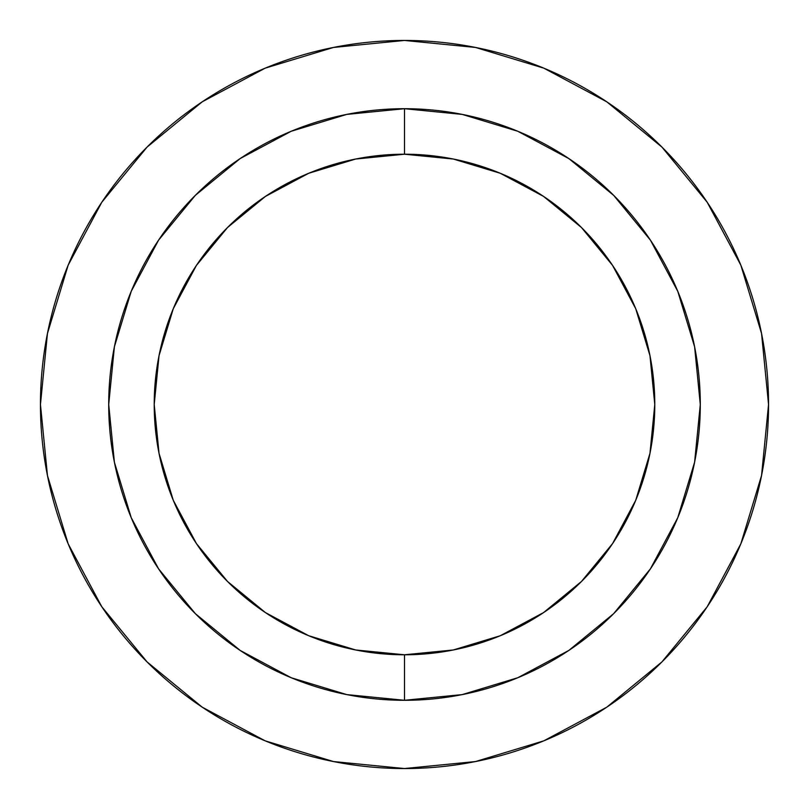 <?xml version="1.0" encoding="UTF-8"?>
<svg xmlns="http://www.w3.org/2000/svg" width="809" height="809" viewBox="0 0 809 809"><rect width="100%" height="100%" fill="white"/><g stroke="black" fill="none" stroke-linecap="round" stroke-linejoin="round"><path stroke-width="1.21" d="M517.689 677.77L462.202 694.607L404.5 700.291A295.791 295.791 0 0 0 700.291 404.5A295.791 295.791 0 0 0 404.5 108.709L404.5 154.216A250.284 250.284 0 0 1 654.784 404.5A250.284 250.284 0 0 1 404.5 654.784L404.5 700.291L346.798 694.607L291.311 677.77M606.76 101.803L661.924 147.076L606.76 101.803L543.82 68.158L475.52 47.448L404.5 40.45A364.05 364.05 0 0 1 768.55 404.5A364.05 364.05 0 0 1 404.5 768.55A364.05 364.05 0 0 1 40.45 404.5A364.05 364.05 0 0 1 404.5 40.45L333.48 47.448L265.18 68.158L202.24 101.803L147.076 147.076L202.149 101.873M543.618 196.445L581.479 227.521L543.547 196.395L581.479 227.521L612.605 265.453L581.479 227.521M612.555 543.618L581.479 581.479L612.605 543.547L581.479 581.479L543.547 612.605L581.479 581.479M291.311 131.23L346.798 114.393L404.5 108.709A295.791 295.791 0 0 0 108.709 404.5A295.791 295.791 0 0 0 404.5 700.291L404.5 654.784L355.677 649.971L308.725 635.732L265.453 612.605L227.521 581.479L265.453 612.605L227.521 581.479L196.395 543.547L227.521 581.479M196.445 265.382L227.521 227.521L196.395 265.453L227.521 227.521L265.453 196.395L227.521 227.521M612.555 265.382L635.732 308.725L649.971 355.677L654.784 404.5L649.971 453.323L635.732 500.275L612.605 543.547M543.618 612.555L500.275 635.732L453.323 649.971L404.5 654.784A250.284 250.284 0 0 1 154.216 404.5A250.284 250.284 0 0 1 404.5 154.216L355.677 159.029L308.725 173.268L265.382 196.445M196.445 543.618L173.268 500.275L159.029 453.323L154.216 404.5L159.029 355.677L173.268 308.725L196.395 265.453M707.197 606.76L661.924 661.924L707.197 606.76L740.842 543.82L761.552 475.52L768.55 404.5L761.552 333.48L740.842 265.18L707.197 202.24L661.924 147.076L707.127 202.149M202.24 707.197L147.076 661.924L202.24 707.197L265.18 740.842L333.48 761.552L404.5 768.55L475.52 761.552L543.82 740.842L606.76 707.197L661.924 661.924L606.851 707.127M101.803 202.24L147.076 147.076L101.803 202.24L68.158 265.18L47.448 333.48L40.45 404.5L47.448 475.52L68.158 543.82L101.803 606.76L147.076 661.924L101.873 606.851M291.169 677.72L240.172 650.436L195.343 613.657L158.564 568.828L131.23 517.689L114.393 462.202L108.709 404.5L114.393 346.798L131.23 291.311L158.564 240.172L195.343 195.343L240.172 158.564L291.169 131.28M543.547 196.395L500.275 173.268L453.323 159.029L404.5 154.216L404.5 108.709L462.202 114.393L517.689 131.23M517.831 131.28L568.828 158.564L613.657 195.343L650.436 240.172L677.77 291.311L694.607 346.798L700.291 404.5L694.607 462.202L677.77 517.689L650.436 568.828L613.657 613.657L568.828 650.436L517.831 677.72"/></g></svg>
